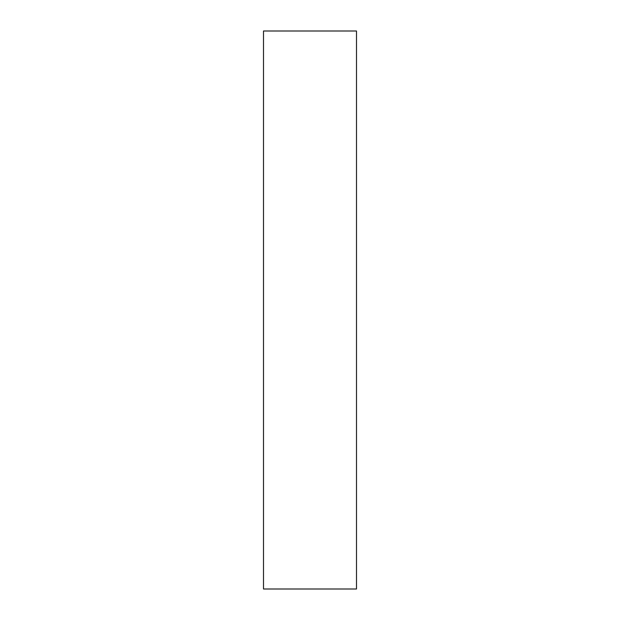 <?xml version="1.0" encoding="UTF-8"?>
<svg xmlns="http://www.w3.org/2000/svg" width="620" height="620" viewBox="0 0 620 620"><rect width="100%" height="100%" fill="white"/><g stroke="black" fill="none" stroke-linecap="round" stroke-linejoin="round"><path stroke-width="0.93" d="M356.5 589L356.5 31L263.5 31L263.5 589L356.5 589"/></g></svg>
